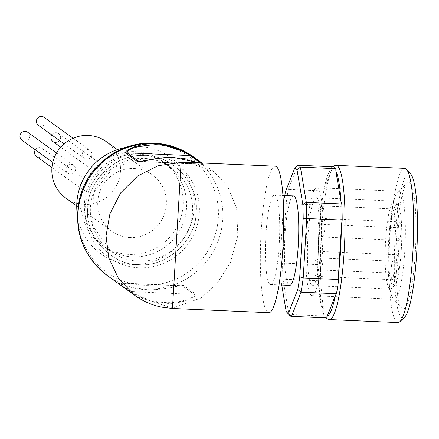 <?xml version="1.0" encoding="UTF-8"?>
<svg xmlns="http://www.w3.org/2000/svg" width="439" height="439" viewBox="0 0 439 439"><rect width="100%" height="100%" fill="white"/><g stroke="black" fill="none" stroke-linecap="round" stroke-linejoin="round"><path stroke-width="0.33" stroke-dasharray="2.19 1.65" d="M145.166 155.702C118.053 152.432 87.399 180.259 87.833 207.768C84.145 235.084 111.33 265.452 138.697 264.569C165.81 267.839 196.463 240.012 196.024 212.509C199.718 185.192 172.532 154.819 145.166 155.702M145.172 155.625C172.565 154.742 199.805 185.148 196.107 212.509C196.54 240.045 165.849 267.927 138.691 264.651C111.297 265.535 84.058 235.128 87.756 207.762C87.323 180.226 118.009 152.349 145.172 155.625M323.548 313.556C321.068 308.381 319.367 298.251 318.429 283.16L323.548 313.556L324.366 316.02A75.64 11.644 -87.5 0 0 325.645 317.474A75.64 11.644 -87.5 0 0 326.797 317.907M318.429 283.16L318.429 280.73A75.64 11.644 -87.5 0 1 318.017 264.629L318.687 234.382L321.551 205.167L286.096 203.614L282.562 263.076L280.011 262.632A72.556 11.167 -87.5 0 0 280.373 276.932L281.739 285.032M130.015 237.526A34.73 34.143 -54.2 0 1 111.758 231.199A34.73 34.143 -54.2 0 1 99.757 191.838A34.73 34.143 -54.2 0 1 134.114 168.527A34.73 34.143 -54.2 0 1 152.377 174.848A34.73 34.143 -54.2 0 1 164.378 214.216A34.73 34.143 -54.2 0 1 130.015 237.526M65.872 198.126A34.73 34.143 125.8 0 0 84.134 204.453A34.73 34.143 125.8 0 0 118.492 181.142A34.73 34.143 125.8 0 0 106.49 141.775M129.017 254.395A51.714 50.836 -54.2 0 1 81.017 200.788A51.714 50.836 -54.2 0 1 135.119 151.658A51.714 50.836 -54.2 0 1 183.112 205.26A51.714 50.836 -54.2 0 1 129.017 254.395M126.207 147.323A59.43 58.425 -54.2 0 1 139.015 146.472A59.43 58.425 -54.2 0 1 194.175 208.075A59.43 58.425 -54.2 0 1 132.002 264.541A59.43 58.425 -54.2 0 1 77.363 215.077M132.457 256.875A51.714 50.836 -54.2 0 1 105.267 247.459A51.714 50.836 -54.2 0 1 87.405 188.847A51.714 50.836 -54.2 0 1 138.559 154.138A51.714 50.836 -54.2 0 1 165.744 163.555A51.714 50.836 -54.2 0 1 183.612 222.167A51.714 50.836 -54.2 0 1 132.457 256.875M187.288 162.337L213.771 171.534L227.457 186.021L236.605 208.273L237.845 235.611L230.36 262.566L216.707 284.06L200.782 298.092L172.478 308.107L136.194 296.363M146.807 289.614C131.426 289.597 115.468 281.383 117.893 282.749L129.642 291.216C132.117 293.367 150.407 303.322 165.744 303.25C181.109 304.699 197.984 296.21 195.613 294.108L183.87 285.641C181.307 284.269 162.26 290.909 146.807 289.614M275.253 166.189A73.324 11.288 -87.5 0 0 260.942 235.266A73.324 11.288 -87.5 0 0 267.713 312.277A73.324 11.288 -87.5 0 0 268.833 312.7M269.914 284.285A44.767 6.892 92.5 0 1 265.782 237.263A44.767 6.892 92.5 0 1 274.518 195.092A44.767 6.892 92.5 0 1 275.198 195.35A44.767 6.892 92.5 0 1 279.336 242.366A44.767 6.892 92.5 0 1 270.6 284.543A44.767 6.892 92.5 0 1 269.914 284.285M293.565 195.926A44.767 6.892 -87.5 0 0 284.829 238.103A44.767 6.892 -87.5 0 0 288.961 285.12A44.767 6.892 -87.5 0 0 289.647 285.377M404.698 168.351A77.182 11.88 -87.5 0 0 389.634 241.06A77.182 11.88 -87.5 0 0 396.763 322.127A77.182 11.88 -87.5 0 0 397.943 322.572M410.767 174.135A72.556 11.167 -87.5 0 0 410.174 173.592A72.556 11.167 -87.5 0 0 395.111 237.889A72.556 11.167 -87.5 0 0 401.608 317.726A72.556 11.167 -87.5 0 0 404.495 317.337M393.558 298.926A54.03 8.319 92.5 0 1 393.119 298.52A54.03 8.319 92.5 0 1 388.718 239.469A54.03 8.319 92.5 0 1 397.789 191.887A54.03 8.319 92.5 0 1 399.111 191.283A54.03 8.319 92.5 0 1 399.934 191.591A54.03 8.319 92.5 0 1 404.78 251.048A54.03 8.319 92.5 0 1 394.381 299.233A54.03 8.319 92.5 0 1 393.558 298.926M396.483 238.882A63.293 9.746 -87.5 0 0 401.636 308.052A63.293 9.746 -87.5 0 0 415.299 252.441A63.293 9.746 -87.5 0 0 407.112 183.134A63.293 9.746 -87.5 0 0 396.483 238.882M317.649 187.985A54.03 8.319 92.5 0 1 322.643 244.732A54.03 8.319 92.5 0 1 312.096 295.628A54.03 8.319 92.5 0 1 311.273 295.321A54.03 8.319 92.5 0 1 306.285 238.575A54.03 8.319 92.5 0 1 316.826 187.678A54.03 8.319 92.5 0 1 317.649 187.985M317.057 197.951A43.993 6.772 -87.5 0 0 316.387 197.698A43.993 6.772 -87.5 0 0 307.799 239.145A43.993 6.772 -87.5 0 0 311.866 285.355A43.993 6.772 -87.5 0 0 312.535 285.608A43.993 6.772 -87.5 0 0 321.123 244.161A43.993 6.772 -87.5 0 0 317.057 197.951M394.771 201.358A43.993 6.772 -87.5 0 0 394.101 201.106A43.993 6.772 -87.5 0 0 385.64 240.347A43.993 6.772 -87.5 0 0 389.58 288.758A43.993 6.772 -87.5 0 0 390.249 289.01A43.993 6.772 -87.5 0 0 391.33 288.522A43.993 6.772 -87.5 0 0 398.716 249.769A43.993 6.772 -87.5 0 0 395.133 201.688A43.993 6.772 -87.5 0 0 394.771 201.358M401.306 249.577A40.909 6.3 -87.5 0 0 397.975 204.865A40.909 6.3 -87.5 0 0 389.146 240.808A40.909 6.3 -87.5 0 0 394.436 285.602A40.909 6.3 -87.5 0 0 401.306 249.577M321.93 251.536A9.263 1.427 92.5 0 1 322.786 261.265A9.263 1.427 92.5 0 1 320.975 269.99A9.263 1.427 92.5 0 1 320.832 269.936A9.263 1.427 92.5 0 1 319.976 260.206A9.263 1.427 92.5 0 1 321.787 251.481A9.263 1.427 92.5 0 1 321.93 251.536M397.026 273.272A9.263 1.427 -87.5 0 0 397.169 273.327A9.263 1.427 -87.5 0 0 398.974 264.602A9.263 1.427 -87.5 0 0 398.118 254.872A9.263 1.427 -87.5 0 0 397.975 254.823A9.263 1.427 -87.5 0 0 396.17 263.548A9.263 1.427 -87.5 0 0 397.026 273.272M323.889 218.567A9.263 1.427 92.5 0 1 324.739 228.296A9.263 1.427 92.5 0 1 322.934 237.022A9.263 1.427 92.5 0 1 322.791 236.967A9.263 1.427 92.5 0 1 321.935 227.237A9.263 1.427 92.5 0 1 323.746 218.512A9.263 1.427 92.5 0 1 323.889 218.567M398.985 240.309A9.263 1.427 -87.5 0 0 399.128 240.358A9.263 1.427 -87.5 0 0 400.933 231.633A9.263 1.427 -87.5 0 0 400.077 221.909A9.263 1.427 -87.5 0 0 399.934 221.854A9.263 1.427 -87.5 0 0 398.129 230.579A9.263 1.427 -87.5 0 0 398.985 240.309M319.982 205.759A9.263 1.427 92.5 0 1 320.838 215.489A9.263 1.427 92.5 0 1 319.032 224.214A9.263 1.427 92.5 0 1 318.89 224.159A9.263 1.427 92.5 0 1 318.034 214.43A9.263 1.427 92.5 0 1 319.839 205.704A9.263 1.427 92.5 0 1 319.982 205.759M395.078 227.501A9.263 1.427 -87.5 0 0 395.221 227.55A9.263 1.427 -87.5 0 0 397.026 218.825A9.263 1.427 -87.5 0 0 396.176 209.096A9.263 1.427 -87.5 0 0 396.033 209.046A9.263 1.427 -87.5 0 0 394.222 217.771A9.263 1.427 -87.5 0 0 395.078 227.501M316.887 257.896A9.263 1.427 92.5 0 1 317.743 267.62A9.263 1.427 92.5 0 1 315.932 276.345A9.263 1.427 92.5 0 1 315.789 276.296A9.263 1.427 92.5 0 1 314.933 266.566A9.263 1.427 92.5 0 1 316.744 257.841A9.263 1.427 92.5 0 1 316.887 257.896M391.983 279.632A9.263 1.427 -87.5 0 0 392.126 279.687A9.263 1.427 -87.5 0 0 393.931 270.962A9.263 1.427 -87.5 0 0 393.075 261.232A9.263 1.427 -87.5 0 0 392.932 261.178A9.263 1.427 -87.5 0 0 391.127 269.903A9.263 1.427 -87.5 0 0 391.983 279.632M201.238 162.946L203.317 164.444L199.328 162.864M117.893 282.749L119.084 282.941M195.613 294.108L194.208 294.382L182.459 285.915L181.466 285.674L119.095 282.941L181.439 285.674L177.696 286.195C171.248 287.754 163.313 288.911 153.886 289.669C139.838 291.54 117.69 283.128 118.25 282.798L119.084 282.957M183.87 285.641L182.459 285.915L119.26 283.144L131.009 291.611L194.208 294.382C196.425 296.303 180.182 303.843 165.53 302.498C150.879 302.526 133.319 293.587 131.009 291.611L129.642 291.216M139.695 161.514L201.951 164.049L203.317 164.444M172.445 308.474L172.478 308.107M284.785 195.542A72.556 11.167 -87.5 0 0 283.468 204.448L280.011 262.632M286.184 311.46L288.911 314.467A75.64 11.644 92.5 0 0 289.57 315.35M280.373 276.932L282.968 279.177L288.911 314.467L324.366 316.02M318.429 280.73L282.968 279.177A75.64 11.644 92.5 0 1 282.562 263.076L318.017 264.629M283.468 204.448L286.096 203.614A75.64 11.644 92.5 0 1 288.302 189.396L285.432 191.827M297.779 165.218L288.302 189.396L323.762 190.949L324.009 189.258C326.589 176.697 329.305 169.756 332.169 168.428L333.234 166.771L297.779 165.218M320.898 209.266L317.852 260.492M332.169 168.428L324.009 189.258M323.762 190.949A75.64 11.644 -87.5 0 0 321.551 205.167M27.684 132.221A4.9 4.818 -54.2 0 1 24.529 141.067A4.9 4.818 -54.2 0 1 21.95 140.173M70.41 174.14A4.9 4.818 -54.2 0 1 66.141 167.693A4.9 4.818 -54.2 0 1 73.565 165.3A4.9 4.818 -54.2 0 1 70.41 174.14M35.334 149.825A4.9 4.818 -54.2 0 1 43.933 154.034A4.9 4.818 -54.2 0 1 36.508 156.432M84.968 190.4A4.9 4.818 -54.2 0 1 80.699 183.952A4.9 4.818 -54.2 0 1 88.124 181.554A4.9 4.818 -54.2 0 1 84.968 190.4M51.742 134.927A4.9 4.818 -54.2 0 1 60.341 139.136A4.9 4.818 -54.2 0 1 52.916 141.534M101.376 175.496A4.9 4.818 -54.2 0 1 97.107 169.053A4.9 4.818 -54.2 0 1 104.531 166.655A4.9 4.818 -54.2 0 1 101.376 175.496M44.092 117.323A4.9 4.818 -54.2 0 1 40.937 126.169A4.9 4.818 -54.2 0 1 38.358 125.274M86.818 159.242A4.9 4.818 -54.2 0 1 82.548 152.794A4.9 4.818 -54.2 0 1 89.973 150.396A4.9 4.818 -54.2 0 1 86.818 159.242M138.422 261.172A51.714 50.836 -54.2 0 1 111.232 251.756A51.714 50.836 -54.2 0 1 93.37 193.144A51.714 50.836 -54.2 0 1 144.524 158.441A51.714 50.836 -54.2 0 1 171.709 167.857A51.714 50.836 -54.2 0 1 189.577 226.469A51.714 50.836 -54.2 0 1 138.422 261.172M145.66 152.937A57.811 56.834 -54.2 0 1 199.317 212.866A57.811 56.834 -54.2 0 1 138.834 267.79A57.811 56.834 -54.2 0 1 85.177 207.861A57.811 56.834 -54.2 0 1 145.66 152.937M336.126 165.344A77.182 11.88 -87.5 0 0 321.277 234.185A77.182 11.88 -87.5 0 0 328.191 319.12A77.182 11.88 -87.5 0 0 329.371 319.565M144.036 285.218A71.019 69.817 -54.2 0 1 78.126 211.603A71.019 69.817 -54.2 0 1 152.415 144.135A71.019 69.817 -54.2 0 1 218.331 217.744A71.019 69.817 -54.2 0 1 144.036 285.218M193.248 156.739A73.324 72.084 -54.2 0 1 218.584 239.848A73.324 72.084 -54.2 0 1 146.044 289.054A73.324 72.084 -54.2 0 1 107.495 275.703M200.371 162.907L201.951 164.049L141.21 161.387M105.267 247.459L111.232 251.756L92.585 225.619L93.425 193.127L113.471 167.303L144.574 158.457C154.533 158.945 163.582 162.079 171.709 167.857L165.744 163.555M325.754 317.863L323.126 313.49L321.567 308.441L318.324 282.233M317.814 261.869L318.654 234.333L321.03 207.784M111.758 231.199L76.737 205.962M274.518 195.092L282.957 195.465M393.119 298.52L401.636 308.052M312.096 295.628L394.381 299.233M316.387 197.698L394.101 201.106M397.975 204.865L395.133 201.688M397.169 273.327L320.975 269.99M399.128 240.358L322.934 237.022M395.221 227.55L319.032 224.214M392.126 279.687L315.932 276.345M152.377 174.848L117.356 149.606M213.771 171.534L201.902 162.979M185.653 158.874L198.307 162.463M199.361 162.864L202.906 164.395L139.761 161.519M270.6 284.543L278.957 284.906M332.378 166.727L331.319 167.797L327.384 175.737L323.79 189.999M397.789 191.887L407.112 183.134M316.826 187.678L399.111 191.283M312.535 285.608L390.249 289.01M394.436 285.602L391.33 288.522M397.975 254.823L321.787 251.481M399.934 221.854L323.746 218.512M396.033 209.046L319.839 205.704M392.932 261.178L316.744 257.841M52.79 162.408L67.836 173.251M56.527 153.013L73.565 165.3M51.961 167.572L82.389 189.505M42.237 148.481L88.124 181.554M60.736 147.169L98.797 174.607M58.645 133.582L104.531 166.655M64.121 143.844L84.244 158.347M73.104 138.236L89.973 150.396"/><path stroke-width="0.66" d="M303.201 218.671L306.74 218.496L342.2 220.049L341.547 224.153L340.713 250.257L338.502 275.374L338.667 279.511A75.64 11.644 92.5 0 1 336.455 293.729L335.391 295.387C332.817 307.942 330.095 314.884 327.231 316.212L326.984 317.907A75.64 11.644 -87.5 0 1 326.797 317.907L291.342 316.354A75.64 11.644 92.5 0 1 290.19 315.921A75.64 11.644 92.5 0 1 289.57 315.35L286.727 312.173A72.556 11.167 -87.5 0 0 288.511 313.139L297.779 289.477A72.556 11.167 -87.5 0 0 299.744 276.855L303.201 218.671A72.556 11.167 -87.5 0 0 302.833 204.371L297.022 169.844A72.556 11.167 -87.5 0 0 294.701 168.164L285.432 191.827A72.556 11.167 -87.5 0 0 284.785 195.542M117.356 149.606L106.49 141.775A34.73 34.143 125.8 0 0 88.234 135.453A34.73 34.143 125.8 0 0 53.871 158.759A34.73 34.143 125.8 0 0 65.872 198.126L76.737 205.962M77.363 215.077A59.43 58.425 -54.2 0 1 126.207 147.323M136.194 296.363L134.861 295.425L118.749 279.017L108.79 257.907L106.035 235.82L109.931 213.766L120.714 192.842L137.676 175.984L158.21 165.673L181.131 162.441L187.288 162.337L275.253 166.189A73.324 11.288 -87.5 0 1 276.367 166.611A73.324 11.288 -87.5 0 1 283.144 243.623A73.324 11.288 -87.5 0 1 268.833 312.7L172.445 308.474L161.761 307.157C152.201 305.253 143.251 301.352 134.905 295.458M199.328 162.864L174.398 157.579C159.264 156.257 139.86 162.902 137.341 161.557L125.598 153.09C123.271 150.939 139.937 142.576 155.461 143.932C170.7 143.838 189.154 153.859 191.569 155.977L201.238 162.946M278.957 284.906L289.647 285.377A44.767 6.892 -87.5 0 0 298.383 243.206A44.767 6.892 -87.5 0 0 294.245 196.184A44.767 6.892 -87.5 0 0 293.565 195.926L282.957 195.465M288.511 313.139L291.529 316.354A75.64 11.644 92.5 0 1 291.342 316.354M297.779 289.477L301 292.171L291.529 316.354L326.984 317.907M336.126 165.344A77.182 11.88 -87.5 0 1 337.306 165.788A77.182 11.88 -87.5 0 1 344.22 250.724A77.182 11.88 -87.5 0 1 329.371 319.565L397.943 322.572A77.182 11.88 -87.5 0 0 399.83 321.71A77.182 11.88 -87.5 0 0 413.192 245.977A77.182 11.88 -87.5 0 0 406.509 169.372A77.182 11.88 -87.5 0 0 405.877 168.79A77.182 11.88 -87.5 0 0 404.698 168.351L336.126 165.344L333.475 165.975L332.378 166.727M137.341 161.557L139.695 161.514M191.569 155.977L190.202 155.582C187.974 153.655 170.255 144.656 155.752 144.678C137.681 145.786 128.1 148.497 127.003 152.81L125.598 153.09M181.131 162.441L172.478 308.107M281.739 285.032L286.184 311.46A72.556 11.167 -87.5 0 0 286.727 312.173M299.744 276.855L303.212 277.958A75.64 11.644 92.5 0 1 301 292.171L336.455 293.729M294.701 168.164L297.779 165.218A75.64 11.644 92.5 0 1 297.966 165.218A75.64 11.644 92.5 0 1 300.397 167.105L297.022 169.844M302.833 204.371L306.334 202.395L300.397 167.105L335.851 168.658L335.857 171.089C338.332 176.264 340.038 186.394 340.971 201.485L341.789 203.948L306.334 202.395A75.64 11.644 92.5 0 1 306.74 218.496L303.212 277.958L338.667 279.511M327.231 316.212L335.391 295.387M340.971 201.485L335.857 171.089M338.502 275.374L341.547 224.153M335.851 168.658A75.64 11.644 -87.5 0 0 333.421 166.771L297.966 165.218M342.2 220.049A75.64 11.644 -87.5 0 0 341.789 203.948M399.83 321.71L404.495 317.337A72.556 11.167 -87.5 0 0 417.05 246.147A72.556 11.167 -87.5 0 0 410.767 174.135L406.509 169.372M52.79 162.408L21.95 140.173A4.9 4.818 -54.2 0 1 25.105 131.332A4.9 4.818 -54.2 0 1 27.684 132.221L56.527 153.013M51.961 167.572L36.508 156.432A4.9 4.818 -54.2 0 1 35.334 149.825M60.736 147.169L52.916 141.534A4.9 4.818 -54.2 0 1 51.742 134.927M64.121 143.844L38.358 125.274A4.9 4.818 -54.2 0 1 41.513 116.428A4.9 4.818 -54.2 0 1 44.092 117.323L73.104 138.236M107.495 275.703A73.324 72.084 -54.2 0 1 82.164 192.6A73.324 72.084 -54.2 0 1 154.698 143.388A73.324 72.084 -54.2 0 1 193.248 156.739C181.494 148.377 168.411 143.838 153.996 143.119C120.423 141.056 87.729 165.294 79.761 197.989C73.011 229.646 82.258 255.553 107.495 275.703L134.861 295.425M141.21 161.387L138.751 161.278L127.003 152.81L190.202 155.582L200.371 162.907M329.371 319.565L326.786 318.709L325.754 317.863M201.902 162.979L193.248 156.739M139.695 161.503L154.901 158.808L163.566 157.782L179.008 157.875L185.653 158.874M198.307 162.463L199.361 162.864"/></g></svg>
